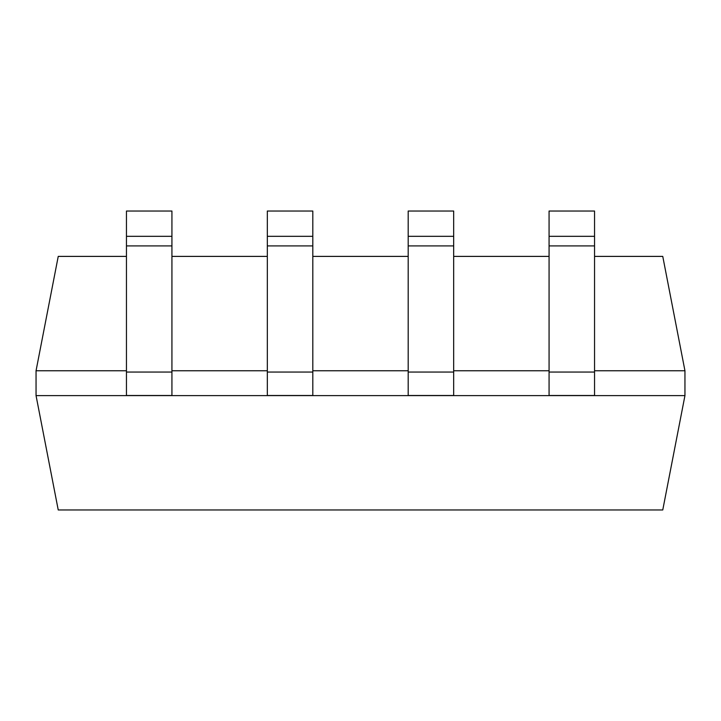 <?xml version="1.0" encoding="UTF-8"?>
<svg xmlns="http://www.w3.org/2000/svg" width="721" height="721" viewBox="0 0 721 721"><rect width="100%" height="100%" fill="white"/><g stroke="black" fill="none" stroke-linecap="round" stroke-linejoin="round"><path stroke-width="1.08" d="M312.806 211.028L267.329 211.028L267.329 236.326L312.806 236.326L312.806 211.028M267.329 236.326L267.329 395.496L312.806 395.496L312.806 236.326M171.931 211.028L126.454 211.028L126.454 236.326L171.931 236.326L171.931 211.028M126.454 236.326L126.454 395.496L171.931 395.496L171.931 236.326M549.069 211.028L594.546 211.028L594.546 236.326L549.069 236.326L549.069 211.028M594.546 236.326L594.546 395.496L549.069 395.496L549.069 236.326M408.194 211.028L453.671 211.028L453.671 236.326L408.194 236.326L408.194 211.028M453.671 236.326L453.671 395.496L408.194 395.496L408.194 236.326M36.05 395.604L684.95 395.604L662.761 509.972L58.239 509.972L36.05 395.604L36.05 370.756L58.239 256.397L126.454 256.397M267.329 370.756L171.931 370.756M126.454 370.756L36.05 370.756M684.95 395.604L684.95 370.756L594.546 370.756M549.069 370.756L453.671 370.756M408.194 370.756L312.806 370.756M684.95 370.756L662.761 256.397L594.546 256.397M549.069 256.397L453.671 256.397M408.194 256.397L312.806 256.397M267.329 256.397L171.931 256.397M267.329 245.915L312.806 245.915M267.329 372.054L312.806 372.054M126.454 372.054L171.931 372.054M126.454 245.915L171.931 245.915M594.546 245.915L549.069 245.915M594.546 372.054L549.069 372.054M453.671 245.915L408.194 245.915M453.671 372.054L408.194 372.054"/></g></svg>
